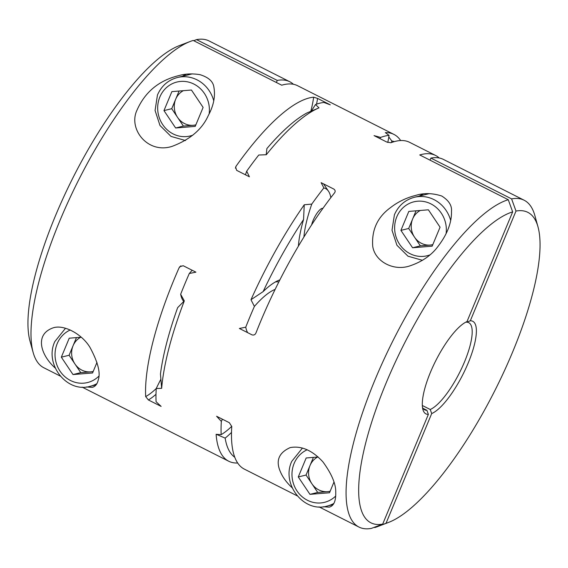 <?xml version="1.0" encoding="UTF-8"?>
<svg xmlns="http://www.w3.org/2000/svg" width="568" height="568" viewBox="0 0 568 568"><rect width="100%" height="100%" fill="white"/><g stroke="black" fill="none" stroke-linecap="round" stroke-linejoin="round"><path stroke-width="0.85" d="M190.401 41.4A183.102 53.683 116.8 0 0 78.561 180.148A183.102 53.683 116.8 0 0 33.15 352.479L30.005 341.127A173.95 50.999 -63.2 0 1 73.144 177.408A173.95 50.999 -63.2 0 1 179.396 45.603L190.401 41.4A183.102 53.683 116.8 0 1 193.205 40.442L281.735 85.2A183.102 53.683 -63.2 0 1 297.604 85.711L393.943 134.41A183.102 53.683 -63.2 0 1 400.653 140.544M155.987 394.32A86.208 25.276 -63.2 0 1 148.404 399.964L145.671 396.606A83.162 24.381 116.8 0 0 156.236 388.547M310.831 111.25A83.162 24.381 116.8 0 0 313.635 97.185L317.562 98.413A86.208 25.276 -63.2 0 1 316.539 104.164M95.083 385.09A33.569 31.126 -103.8 0 0 95.843 385.147M394.313 141.624A177.003 51.894 116.8 0 0 391.821 141.006A92.314 27.065 -63.2 0 1 391.459 142.547M311.449 110.98A82.58 24.211 -63.2 0 1 315.531 104.526A183.102 53.683 116.8 0 1 323.945 102.46L330.299 104.853L317.562 98.413M387.781 142.462A82.58 24.211 116.8 0 0 389.045 135.369L385.338 132.635A183.102 53.683 -63.2 0 1 393.943 134.41M222.407 419.198A82.58 24.211 116.8 0 0 221.335 421.406L216.607 416.266L229.344 422.706L231.765 426.483A183.102 53.683 -63.2 0 0 244.361 469.125L297.185 495.836M275.125 289.41A82.58 24.211 116.8 0 0 254.393 306.415A183.102 53.683 116.8 0 0 245.745 327.189L239.369 328.467L252.093 334.9C253.981 335.368 255.302 334.637 256.061 332.706A183.102 53.683 -63.2 0 1 334.431 192.999C335.56 191.565 335.376 190.266 333.877 189.101L321.14 182.662L323.859 187.937A183.102 53.683 116.8 0 0 311.789 204.082A82.58 24.211 116.8 0 0 303.908 237.026M389.045 135.369A183.102 53.683 116.8 0 0 380.624 137.435L374.056 135.617L386.78 142.05L390.926 142.745A183.102 53.683 -63.2 0 1 409.571 142.305L435.606 155.469A183.102 53.683 116.8 0 0 419.738 154.957L508.268 199.716L512.663 211.885A173.95 50.999 116.8 0 0 386.062 383.137A173.95 50.999 116.8 0 0 382.697 524.101L371.465 528.375A183.102 53.683 -63.2 0 1 358.926 527.047A183.102 53.683 -63.2 0 1 382.889 361.745A183.102 53.683 -63.2 0 1 508.268 199.716M161.653 388.327L160.446 374.049A177.003 51.894 -63.2 0 1 177.649 307.65L184.309 300.905A183.102 53.683 116.8 0 0 161.653 388.327L156.243 388.498A183.102 53.683 116.8 0 0 156.079 401.718L161.127 406.397L148.404 399.964M422.485 407.448A48.827 14.314 116.8 0 0 424.715 409.84A48.827 14.314 116.8 0 0 426.909 410.316L423.025 408.356M426.909 410.316L428.364 414.384L382.697 524.101M323.519 183.862L328.758 191.629A82.58 24.211 116.8 0 0 323.859 187.937M330.839 197.629A82.58 24.211 116.8 0 0 328.758 191.629M439.241 157.989A183.102 53.683 116.8 0 0 435.606 155.469M237.573 462.877L237.339 463.005A183.102 53.683 -63.2 0 1 228.734 461.23A183.102 53.683 -63.2 0 1 216.11 434.321L221.172 434.626A82.58 24.211 116.8 0 0 231.765 426.305M237.772 463.168L237.339 463.005M231.495 432.433A92.314 27.065 -63.2 0 1 225.155 438.113L216.28 434.286M225.155 438.113A177.003 51.894 116.8 0 0 234.754 457.247M304.249 204.778L303.56 219.518A177.003 51.894 116.8 0 0 263.112 291.625L250.985 299.726A183.102 53.683 -63.2 0 1 304.249 204.778L311.789 204.082M208.349 115.425C213.682 105.57 215.52 96.113 213.866 87.053C213.085 81.409 208.442 77.269 199.929 74.649C192.36 73.435 185.36 73.741 178.92 75.579C158.997 80.4 145.025 91.938 136.987 110.185C128.07 128.702 147.403 154.141 171.898 146.438C190.039 139.657 202.187 129.319 208.349 115.425M186.261 74.23A33.569 31.126 -103.8 0 0 182.427 76.29M263.112 291.625A92.314 27.065 -63.2 0 1 279.335 280.067A92.314 27.065 -63.2 0 1 279.889 279.868M278.81 281.984A86.208 25.276 116.8 0 0 275.423 281.941M391.821 141.006L388.803 136.945M315.531 104.526L318.982 107.863A183.102 53.683 116.8 0 0 266.307 154.723L258.76 155.028A183.102 53.683 116.8 0 0 246.697 171.181L249.402 176.79L236.679 170.364L235.614 167.12L236.132 166.126A83.162 24.381 116.8 0 0 235.415 168.156M180.865 265.838A83.162 24.381 116.8 0 0 179.005 267.968L179.779 266.726L183.187 265.717L195.924 272.157L189.293 273.506A183.102 53.683 116.8 0 0 180.652 294.281L184.309 300.905M86.379 386.971L92.307 387.348C95.353 386.552 97.348 384.032 98.285 379.793C100.685 372.942 97.952 362.206 90.092 347.588C82.303 334.268 64.049 324.243 53.236 327.814C34.13 334.41 40.789 355.256 55.238 368.043M245.745 327.189A82.58 24.211 116.8 0 0 247.676 332.671M33.15 352.479A183.102 53.683 116.8 0 0 43.864 367.773L60.229 376.051M298.413 246.121A92.314 27.065 -63.2 0 1 303.56 219.518M388.604 522.397L377.599 526.6A183.102 53.683 -63.2 0 1 374.795 527.558L386.027 523.284A173.95 50.999 116.8 0 0 388.604 522.397A173.95 50.999 116.8 0 0 494.856 390.592A173.95 50.999 116.8 0 0 537.995 226.873A173.95 50.999 116.8 0 0 515.992 211.062L511.605 198.892A183.102 53.683 -63.2 0 1 524.136 200.227A183.102 53.683 -63.2 0 1 534.85 215.52L537.995 226.873M313.635 97.185A183.102 53.683 116.8 0 0 236.132 166.126M179.005 267.968A183.102 53.683 116.8 0 0 145.671 396.606M380.624 137.435A82.58 24.211 116.8 0 0 379.893 138.564M183.641 301.487L182.669 299.904A82.58 24.211 -63.2 0 1 180.652 294.281M332.031 504.874A33.569 31.126 -103.8 0 0 332.791 504.931M323.327 506.748L329.255 507.132C333.792 505.939 335.958 501.061 335.738 492.484C336.015 484.177 331.733 473.968 322.908 461.855C312.222 450.289 301.31 445.539 290.184 447.598C278.703 452.746 275.48 460.889 280.514 472.022C282.857 477.489 286.755 482.757 292.186 487.82M423.21 194.015A33.569 31.126 -103.8 0 0 419.376 196.066M390.422 207.696C377.45 217.146 371.55 230.004 372.722 246.263C374.774 260.996 392.658 271.113 408.846 266.222C421.79 262.061 431.637 255.288 438.375 245.909C447.385 234.016 451.759 222.493 451.489 211.353C452.043 205.538 448.777 200.419 441.684 195.988C432.482 193.063 423.877 192.85 415.868 195.356C406.404 197.728 397.92 201.846 390.422 207.696M221.335 421.406A183.102 53.683 116.8 0 0 221.172 434.626M254.393 306.415L250.985 299.726M512.663 211.885L466.988 321.602A51.88 15.208 116.8 0 0 435.5 361.255A51.88 15.208 116.8 0 0 422.904 409.549A51.88 15.208 116.8 0 0 428.364 414.384M386.027 523.284L431.694 413.568L430.239 409.5L422.315 405.495M374.291 527.303L374.795 527.558M156.243 388.498A82.58 24.211 -63.2 0 1 160.851 379.31M318.982 107.863L306.89 112.975A177.003 51.894 -63.2 0 0 266.889 148.56L266.2 154.744M276.396 82.495L277.255 80.429L196.535 39.625L193.709 40.697M245.461 174.802A82.58 24.211 -63.2 0 1 246.697 171.181M322.894 208.385A12.205 3.578 116.8 0 0 313.103 220.434A12.205 3.578 116.8 0 0 311.605 224.914M189.293 273.506A82.58 24.211 -63.2 0 1 192.204 270.283M293.422 84.277A183.102 53.683 116.8 0 0 289.794 81.757A183.102 53.683 116.8 0 0 277.255 80.429M289.794 81.757L209.074 40.953A183.102 53.683 116.8 0 0 196.535 39.625M511.605 198.892L430.885 158.089A183.102 53.683 -63.2 0 1 443.416 159.416L524.136 200.227M431.694 413.568A51.88 15.208 116.8 0 0 468.217 362.945A51.88 15.208 116.8 0 0 470.318 320.778L515.992 211.062M430.239 409.5A48.827 14.314 116.8 0 0 463.062 365.252A48.827 14.314 116.8 0 0 468.77 322.688A48.827 14.314 116.8 0 0 466.569 322.212L466.136 321.992M466.569 322.212L470.318 320.778M430.885 158.089L430.019 160.155M429.266 193.653A32.042 29.706 -103.8 0 0 428.386 193.851L414.399 197.288C405.09 199.822 398.424 205.659 394.405 214.789L392.019 230.253L396.933 245.262L407.973 256.189L422.507 260.336M432.163 246.178L412.588 247.769L400.916 230.381L408.818 211.403L428.393 209.812L440.065 227.2L432.163 246.178M80.699 337.257A18.311 16.976 -103.8 0 0 73.052 345.777A18.311 16.976 -103.8 0 0 74.933 363.96L69.097 355.263L76.453 337.605M93.124 371.649L80.77 372.651L74.933 363.96A18.311 16.976 -103.8 0 0 90.56 371.855A18.311 16.976 -103.8 0 0 93.223 371.408M69.097 355.263L61.33 357.173L69.232 338.194L81.231 337.214M80.77 372.651L73.002 374.56L61.33 357.173M96.972 362.398L92.577 372.97L73.002 374.56M192.318 73.868A32.042 29.706 -103.8 0 0 191.437 74.074L177.443 77.511C168.142 80.045 161.475 85.874 157.457 95.005L155.071 110.476L159.984 125.478L171.025 136.405L185.559 140.559M183.343 90.688A18.311 16.976 -103.8 0 0 175.689 99.201A18.311 16.976 -103.8 0 0 177.571 117.384L171.735 108.694L179.09 91.036M195.761 125.074L183.407 126.082L177.571 117.384A18.311 16.976 -103.8 0 0 193.198 125.287A18.311 16.976 -103.8 0 0 195.861 124.832M171.735 108.694L163.967 110.604L171.87 91.618L191.444 90.028L203.117 107.416L195.214 126.394L175.64 127.992L163.967 110.604M183.407 126.082L175.64 127.992M317.654 457.041A18.311 16.976 -103.8 0 0 310 465.554A18.311 16.976 -103.8 0 0 311.882 483.737L306.046 475.047L313.401 457.389M330.072 491.426L317.718 492.435L311.882 483.737A18.311 16.976 -103.8 0 0 327.509 491.639A18.311 16.976 -103.8 0 0 330.171 491.185M306.046 475.047L298.278 476.957L306.18 457.971L318.179 456.999M317.718 492.435L309.95 494.345L298.278 476.957M333.92 482.182L329.525 492.754L309.95 494.345M420.292 210.465A18.311 16.976 -103.8 0 0 412.638 218.985A18.311 16.976 -103.8 0 0 414.526 237.168L408.69 228.471L416.039 210.813M432.709 244.858L420.363 245.859L414.526 237.168A18.311 16.976 -103.8 0 0 430.146 245.064A18.311 16.976 -103.8 0 0 432.809 244.616M408.69 228.471L400.916 230.381M420.363 245.859L412.588 247.769M450.694 220.526A32.042 29.706 -103.8 0 0 414.399 197.288M446.1 233.618A27.768 25.752 -103.8 0 0 427.555 202.464A27.768 25.752 -103.8 0 0 396.798 216.813A27.768 25.752 -103.8 0 0 401.803 247.201A27.768 25.752 -103.8 0 0 429.82 254.925M96.091 384.848L90.106 386.318A32.042 29.706 -103.8 0 0 96.872 383.67M70.269 329.987A27.768 25.752 -103.8 0 0 57.205 343.604A27.768 25.752 -103.8 0 0 66.073 377.677A27.768 25.752 -103.8 0 0 98.775 376.236M213.738 100.749A32.042 29.706 -103.8 0 0 177.443 77.511M209.152 113.834A27.768 25.752 -103.8 0 0 190.607 82.68A27.768 25.752 -103.8 0 0 159.842 97.029A27.768 25.752 -103.8 0 0 164.855 127.424A27.768 25.752 -103.8 0 0 192.864 135.141M333.04 504.625L327.054 506.095A32.042 29.706 -103.8 0 0 333.821 503.447M307.217 449.764A27.768 25.752 -103.8 0 0 294.153 463.381A27.768 25.752 -103.8 0 0 303.021 497.454A27.768 25.752 -103.8 0 0 335.724 496.02M82.097 387.106L228.734 461.23M319.046 506.883L358.926 527.047M65.512 328.261L54.819 341.581C44.098 364.102 66.839 393.283 90.106 386.318M302.46 448.045L291.767 461.358C281.046 483.886 303.788 513.06 327.054 506.095"/></g></svg>
